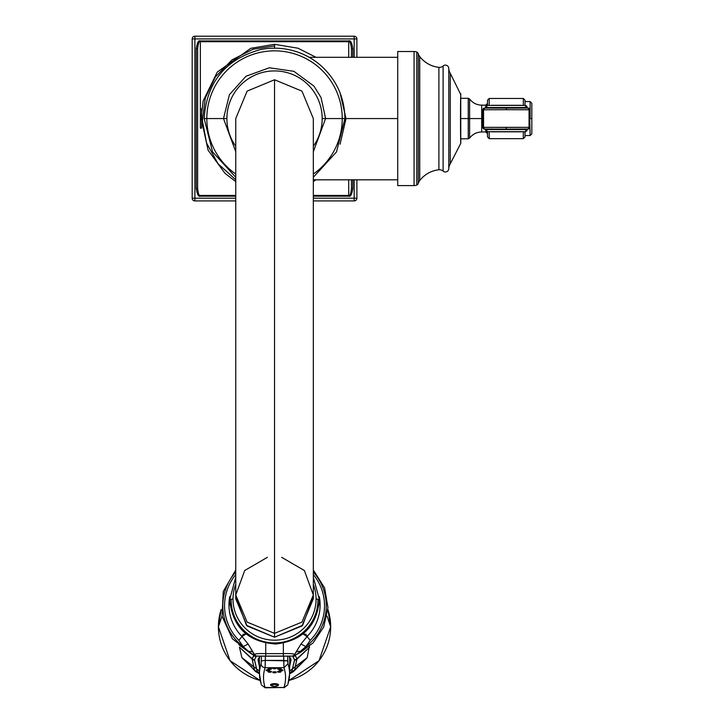 <?xml version="1.0" encoding="UTF-8"?>
<svg xmlns="http://www.w3.org/2000/svg" width="724" height="724" viewBox="0 0 724 724"><rect width="100%" height="100%" fill="white"/><g stroke="black" fill="none" stroke-linecap="round" stroke-linejoin="round"><path stroke-width="1.09" d="M340.09 144.176L346.009 118.555L397.729 118.555L346.009 118.555L340.09 92.944L346.009 118.555L340.09 144.176M235.762 177.29L212.557 151.904L204.159 118.555L223.49 118.555L204.159 118.555C206.612 82.355 225.318 59.386 260.269 49.639C270.912 47.467 281.509 47.712 292.043 50.39C302.56 53.124 311.963 58.001 320.243 65.042C336.28 79.278 344.506 97.116 344.923 118.555L322.18 118.555A47.648 47.648 0 0 0 274.541 70.916A47.648 47.648 0 0 0 235.762 146.239A47.648 47.648 0 0 1 226.893 118.555L223.49 118.555L226.893 118.555A47.648 47.648 0 0 1 274.541 70.916A47.648 47.648 0 0 1 322.18 118.555L344.923 118.555L336.515 151.904L313.32 177.29M313.32 146.239A47.648 47.648 0 0 0 322.18 118.555A47.648 47.648 0 0 1 313.32 146.239M274.541 79.758L301.962 91.134L313.32 118.564L301.962 91.124L274.541 79.758L274.541 633.355L301.962 622.115L313.32 595.001L301.962 622.115L274.541 633.355L274.541 79.758L247.11 91.124L235.762 118.555L247.11 91.134L274.541 79.758M313.266 596.938L302.641 625.283L274.541 637.22L246.432 625.283L235.807 596.938M267.391 557.326L244.694 570.521L235.762 595.001L235.762 598.866L247.11 625.979L274.541 637.22L274.541 633.355L247.11 622.115L235.762 595.001L247.11 622.115L274.541 633.355L274.541 637.22L301.962 625.979L313.32 598.866L313.32 118.555M281.681 557.326L304.379 570.521L313.32 595.001M206.829 118.555A67.703 67.703 0 0 0 235.762 174.059A67.703 67.703 0 0 1 274.541 50.852A67.703 67.703 0 0 1 342.244 118.555A67.703 67.703 0 0 0 274.541 50.852A67.703 67.703 0 0 0 206.829 118.555M313.32 174.059A67.703 67.703 0 0 0 342.244 118.555A67.703 67.703 0 0 1 313.32 174.059M460.772 142.492L460.736 93.749A1.357 1.357 90 0 1 460.772 94.591A1.357 1.357 -90 0 0 460.736 93.749L460.736 143.37A1.357 1.357 -90 0 0 460.772 142.519A1.357 1.357 90 0 1 460.736 143.37L450.256 163.859L450.256 73.251A8.851 8.851 0 0 1 448.78 68.481L448.78 168.629A8.851 8.851 0 0 1 450.256 163.859L450.256 73.251A8.851 8.851 0 0 1 448.78 68.481L448.78 168.629A3.403 3.403 0 0 1 443.106 171.117L443.106 65.993A3.403 3.403 0 0 1 448.78 68.481A3.403 3.403 0 0 0 443.106 65.993A5.448 5.448 0 0 1 438.898 67.35L438.898 169.769A5.448 5.448 0 0 1 443.106 171.117L443.106 65.993A5.448 5.448 0 0 1 438.898 67.35A27.91 27.91 0 0 1 419.73 56.544L419.73 180.566A27.91 27.91 0 0 1 438.898 169.769L438.898 67.35A27.91 27.91 0 0 1 419.73 56.544A8.851 8.851 0 0 1 418.3 53.775L418.3 183.335A8.851 8.851 0 0 1 419.73 180.566L419.73 56.544A8.851 8.851 0 0 1 418.3 53.775L418.3 183.335A2.724 2.724 0 0 1 416.789 185.036L416.789 52.083A2.724 2.724 0 0 1 418.3 53.775A2.724 2.724 0 0 0 416.789 52.083L416.789 185.036A6.806 6.806 0 0 1 414.065 185.597L414.065 51.513A6.806 6.806 0 0 1 416.789 52.083A6.806 6.806 0 0 0 414.065 51.513L414.065 185.597L397.729 185.597L397.729 51.513L414.065 51.513L397.729 51.513L397.729 185.597L414.065 185.597A6.806 6.806 0 0 0 416.789 185.036A2.724 2.724 0 0 0 418.3 183.335A8.851 8.851 0 0 1 419.73 180.566A27.91 27.91 0 0 1 438.898 169.769A5.448 5.448 0 0 1 443.106 171.117A3.403 3.403 0 0 0 448.78 168.629A8.851 8.851 0 0 1 450.256 163.859M523.307 131.714L523.307 138.655L523.307 131.714M525.009 105.414L525.009 100.165L523.307 98.464L523.307 105.405L523.307 98.464L489.216 98.464L489.216 105.405L489.216 98.464L487.505 100.165L487.505 105.414A2.145 2.145 -63.5 0 0 485.397 107.559L526.004 107.532A2.145 1.186 -89.5 0 0 524.837 105.414A2.145 1.186 90.5 0 1 526.004 107.532L527.199 107.568A2.145 2.145 63.5 0 0 525.054 105.423L487.777 105.414L524.819 105.414M521.009 105.387L491.578 105.387M525.009 131.696L525.009 136.954L523.307 138.655L489.216 138.655L489.216 131.714L489.216 138.655L487.505 136.954L487.505 131.696L525.054 131.696A2.145 2.145 116.5 0 0 527.199 129.551L486.582 129.578L486.347 129.053L486.582 129.578L485.397 129.551A2.145 2.145 -116.5 0 0 487.542 131.696M491.578 131.732L521.009 131.732M491.578 131.822L521.009 131.822M521.009 105.297L491.578 105.297M484.501 129.044A1.701 1.701 63.4 0 1 482.836 127.343L483.541 127.343L483.541 109.776L506.402 109.686L529.054 109.776L529.054 127.343L482.836 127.343L482.836 109.776L506.402 109.686L529.751 109.776L529.751 127.343L529.054 127.343L529.054 109.776L528.049 108.075L484.519 108.075L483.541 109.776L483.541 127.343L484.537 129.044L506.194 129.134L506.185 127.433L483.541 127.343L484.537 129.044L506.194 129.134L528.067 129.044L529.054 127.343L506.185 127.433L506.194 129.134M487.777 105.414A2.145 1.186 89.5 0 0 487.759 105.414A2.145 1.186 89.5 0 0 486.582 107.541A2.145 1.186 -90.5 0 1 487.759 105.414A2.145 1.186 -90.5 0 1 487.777 105.414L487.542 105.423M527.543 129.044A0.534 0.534 116.3 0 0 527.199 129.551L526.004 129.578A2.145 1.186 89.5 0 1 524.837 131.705A2.145 1.186 -90.5 0 0 526.004 129.578L526.239 129.053L526.004 129.578L486.582 129.578A2.145 1.186 90.5 0 0 487.759 131.705A2.145 1.186 -89.5 0 1 486.582 129.578L485.397 129.551A0.534 0.534 -116.3 0 0 485.053 129.044M485.053 108.066A0.534 0.534 -63.7 0 0 485.397 107.568L486.582 107.532L486.347 108.057L486.582 107.532L527.199 107.568A0.534 0.534 63.7 0 0 527.543 108.066M526.004 107.541L526.239 108.057L526.004 107.541M528.067 129.044L529.751 127.343A1.701 1.701 -63.4 0 1 528.086 129.044L529.054 127.343L529.751 127.343L529.751 109.776L528.049 108.075A1.701 1.701 -116.6 0 1 529.751 109.776L529.054 109.776L528.049 108.075L506.402 107.985L506.402 109.686L506.402 107.985L484.537 108.075L483.541 109.776L482.836 109.776A1.701 1.701 116.6 0 1 484.501 108.075M460.645 98.31L468.238 98.31L468.238 118.555L460.509 118.555L468.238 118.555L468.238 98.31L469.614 99.007L469.614 138.112C472.663 134.139 476.7 132.085 481.704 131.967L481.704 118.555L469.614 118.555L481.704 118.555L481.704 105.152L481.704 118.555L482.836 118.555L481.704 118.555L481.704 131.967L485.804 131.967L487.505 133.668M487.505 103.451L485.804 105.152L485.804 106.301L485.804 105.152L481.704 105.152C476.7 105.025 472.663 102.98 469.614 99.007L469.614 118.555L468.238 118.555L468.238 138.809L468.238 118.555L469.614 118.555L469.614 138.112L468.238 138.809L460.645 138.809M485.804 130.818L485.804 131.967L485.804 130.818M194.901 38.924L194.901 198.195L235.762 198.195L192.177 198.195L192.177 38.924L194.901 38.924L194.901 36.2L354.172 36.2L354.172 38.924L194.901 38.924L194.901 200.919L194.901 198.195L192.177 198.195A2.724 2.724 0 0 0 194.901 200.919A2.724 2.724 0 0 1 192.177 198.195L192.177 38.924A2.724 2.724 0 0 1 194.901 36.2A2.724 2.724 0 0 0 192.177 38.924L356.896 38.924L356.896 57.296L356.896 38.924A2.724 2.724 0 0 0 354.172 36.2A2.724 2.724 0 0 1 356.896 38.924L354.172 38.924L354.172 36.2L194.901 36.2L194.901 38.924M313.32 198.195L354.172 198.195L354.172 179.814L354.172 200.919L313.32 200.919L354.172 200.919A2.724 2.724 0 0 0 356.896 198.195L354.172 198.195L356.896 198.195A2.724 2.724 0 0 1 354.172 200.919L354.172 198.195L313.32 198.195M354.172 57.296L354.172 38.924L354.172 57.296M197.625 48.644L196.267 48.644C197.218 42.644 198.575 40.073 200.349 40.933L200.349 41.702C199.172 40.879 198.267 43.196 197.625 48.644L196.267 48.644L196.267 188.475L197.625 188.475C198.286 193.951 199.191 196.258 200.349 195.417L235.762 195.417L200.349 195.417L200.349 196.186C198.575 197.037 197.209 194.466 196.267 188.475L197.625 188.475L197.625 48.644L197.625 188.475C198.286 193.951 199.191 196.258 200.349 195.417L200.349 196.186L235.762 196.186L200.349 196.186C198.575 197.037 197.209 194.466 196.267 188.475L196.267 48.644C197.218 42.644 198.575 40.073 200.349 40.933L348.724 40.933C350.507 40.082 351.864 42.653 352.814 48.644L352.814 57.296L352.814 48.644L351.448 48.644L351.448 57.296L351.448 48.644C350.796 43.169 349.882 40.852 348.724 41.702L200.349 41.702L200.349 108.917L200.349 41.702C199.172 40.879 198.267 43.196 197.625 48.644L197.625 188.032M352.814 179.814L352.814 188.475C351.864 194.466 350.497 197.037 348.724 196.186L313.32 196.186L348.724 196.186L348.724 195.417C349.9 196.24 350.805 193.923 351.448 188.475L351.448 179.814L351.448 188.475L352.814 188.475L352.814 179.814M235.762 200.919L194.901 200.919L235.762 200.919M356.896 179.814L356.896 198.195L356.896 179.814M351.448 49.078L351.448 48.644C350.796 43.169 349.882 40.852 348.724 41.702L348.724 57.296L348.724 40.933L200.349 40.933L200.349 41.702L348.724 41.702L348.724 40.933C350.507 40.082 351.864 42.653 352.814 48.644L351.448 48.644M235.762 179.805L217.996 163.678L206.621 143.153L202.385 120.627L205.326 97.921L215.408 76.916L232.151 59.784L253.083 49.214L274.541 45.92L274.541 44.318L274.541 48.209L274.541 45.92L253.083 49.214L232.151 59.784L215.408 76.916L205.326 97.921L202.385 120.627L206.621 143.153L217.996 163.678L235.762 179.805M201.688 109.007L201.688 128.103L200.349 128.202L200.349 108.917L201.67 109.025L201.688 128.103M348.724 179.814L348.724 195.417C349.9 196.24 350.805 193.923 351.448 188.475L352.814 188.475C351.864 194.466 350.497 197.037 348.724 196.186L348.724 195.417L313.32 195.417L348.724 195.417L348.724 179.814M200.349 128.202L200.349 108.917M316.071 599.119A41.539 41.06 -0 0 0 313.32 584.413A41.539 41.06 -0 0 1 316.071 599.119A3.349 0.507 0 0 1 319.42 599.626A3.349 0.507 180 0 0 316.071 599.119A41.539 41.06 -0 0 1 274.541 640.179A41.539 41.06 -0 0 1 233.001 599.119A41.539 41.06 -0 0 0 274.541 640.179A41.539 41.06 -0 0 0 316.071 599.119M235.762 584.413A41.539 41.06 -0 0 0 233.001 599.119A3.349 0.507 180 0 0 229.653 599.626A3.349 0.507 0 0 1 233.001 599.119A41.539 41.06 -0 0 1 235.762 584.413M317.927 600.051A43.386 42.888 180 0 1 274.541 642.939A43.386 42.888 180 0 1 231.155 600.051A3.349 0.507 180 0 1 229.653 599.626C232.504 627.183 247.879 641.98 275.781 644.016C302.379 640.84 316.931 626.043 319.42 599.626A3.349 0.507 180 0 1 317.927 600.051A43.386 42.888 180 0 0 317.917 599.21M306.822 635.41L307.094 636.468A45.567 45.042 -0 0 0 320.108 604.956A79.721 12.055 0 0 1 319.148 604.558A79.721 12.055 180 0 0 320.108 604.956A45.567 45.042 -0 0 0 319.32 596.612A45.567 45.042 180 0 1 320.108 604.956A45.567 45.042 180 0 1 307.094 636.468L300.903 644.152L294.605 654.469C293.817 653.7 290.071 653.419 283.365 653.627L283.328 643.174L283.365 653.627L265.717 653.627L265.744 643.174L265.717 653.627C259.002 653.419 255.255 653.7 254.468 654.478L248.178 644.152L241.979 636.468L242.241 635.437M310.216 644.749C304.37 649.69 300.46 652.596 298.478 653.482L296.967 654.279A10.208 10.118 9.3 0 0 294.921 655.519A3.403 3.385 115.9 0 1 292.813 656.27L291.727 656.089A3.403 3.385 -87.1 0 0 294.605 654.469C293.817 653.7 290.071 653.419 283.365 653.627L265.717 653.627C259.002 653.419 255.255 653.7 254.468 654.478L253.047 652.288A10.208 4.688 -27.3 0 0 248.549 651.428L251.337 653.682L248.549 651.428A10.208 4.688 152.7 0 1 253.047 652.288L248.178 644.152A10.208 0.778 -30.8 0 0 243.237 646.595L248.549 651.428L243.237 646.595A10.208 0.778 149.2 0 1 248.178 644.152L241.979 636.468A10.208 1.104 135.3 0 1 238.829 640.297L243.237 646.595A51.73 51.133 180 0 1 235.762 572.041A51.73 51.133 -0 0 0 243.237 646.595L238.829 640.297A49.983 49.404 -0 0 1 235.762 574.566A49.983 49.404 -0 0 0 238.829 640.297A10.208 1.104 135.3 0 0 241.979 636.468A45.567 45.042 180 0 1 228.965 604.956A45.567 45.042 180 0 1 229.752 596.612A45.567 45.042 -0 0 0 228.965 604.956A79.721 12.055 180 0 0 229.933 604.558A79.721 12.055 0 0 1 228.965 604.956A45.567 45.042 -0 0 0 241.979 636.468L246.079 633.971L242.911 634.378M257.346 656.089L257.346 656.089A3.403 3.385 -92.9 0 1 254.468 654.478A3.403 3.385 87.1 0 0 257.346 656.089L265.789 656.197L265.717 653.627L265.789 656.197L283.283 656.197L283.365 653.627L283.283 656.197L291.908 656.107A3.403 3.385 -81.9 0 0 294.722 654.587L294.876 655.437L294.722 654.587A3.403 3.385 98.1 0 1 291.908 656.107L292.713 656.234A3.403 3.376 -72 0 0 294.876 655.437A10.208 9.539 -145.9 0 1 297.057 654.188A10.208 9.539 34.1 0 0 294.876 655.437L294.876 655.437A3.403 3.376 108 0 1 292.713 656.234L292.813 656.27A3.403 3.385 -64.1 0 0 294.921 655.519A10.208 10.118 -170.7 0 1 296.967 654.279L300.532 651.428A10.208 4.688 27.3 0 0 296.035 652.279L300.903 644.152L307.094 636.468L302.994 633.971L306.134 634.342M289.464 671.13L307.157 657.709L309.338 646.432L307.157 657.709L296.958 667.673M327.049 616.097L330.678 626.803A56.137 55.486 180 0 1 288.939 680.433A56.137 55.486 -0 0 0 330.678 626.803L327.049 616.097M260.133 680.433A56.137 55.486 180 0 1 218.404 626.803L222.024 616.097L218.404 626.803A56.137 55.486 -0 0 0 260.133 680.433M253.246 654.949A10.208 7.493 130.5 0 1 253.699 655.464L256.16 656.541L254.504 659.682L256.169 656.541L253.699 655.464L256.196 656.505L253.762 655.473A3.403 3.394 36.9 0 0 256.196 656.505A3.403 3.394 -143.1 0 1 253.762 655.473A10.208 7.729 130.4 0 0 253.309 654.994A10.208 7.729 -49.6 0 1 253.762 655.473L254.006 655.546A3.403 3.394 -12.8 0 0 256.215 656.36L256.287 656.27A3.403 3.385 -117.4 0 1 254.178 655.528L252.151 654.297L254.178 655.528A3.403 3.385 62.6 0 0 256.287 656.27L256.387 656.225A3.403 3.367 -106 0 1 254.214 655.419L254.214 655.419A10.208 9.457 -33.4 0 0 251.997 654.17L251.337 653.682L251.997 654.17A10.208 9.457 146.6 0 1 254.214 655.419A3.403 3.367 74 0 0 256.387 656.225L256.631 656.179A3.403 3.33 -98.6 0 1 254.233 655.12A10.208 8.19 -31.1 0 0 251.337 653.682A10.208 8.19 148.9 0 1 254.233 655.12L254.359 654.587L254.233 655.12A3.403 3.33 81.4 0 0 256.631 656.179L257.174 656.107A3.403 3.385 -98.1 0 1 254.359 654.587A3.403 3.385 81.9 0 0 257.174 656.107L256.215 656.36A3.403 3.394 167.2 0 1 254.006 655.546A10.208 9.294 126.5 0 0 253.427 655.084A10.208 9.294 -53.5 0 1 254.006 655.546L252.187 658.768L239.445 647.156L241.916 657.709L252.115 667.673M221.2 609.49L218.404 626.803A56.137 55.486 180 0 1 221.2 609.49A56.137 55.486 -0 0 0 218.404 626.803L230.051 660.686L260.142 680.497M327.872 609.49A56.137 55.486 180 0 1 330.678 626.803L330.678 626.803A56.137 55.486 -0 0 0 327.872 609.49L330.678 626.821L319.031 660.686L288.93 680.497M253.699 655.464L252.187 658.768A3.403 3.33 17.3 0 0 254.504 659.682L257.101 671.03L259.491 673.266L257.101 671.03L254.495 660.107A3.403 3.33 164.7 0 1 252.178 659.238L254.468 669.962L241.916 657.709L239.445 647.156L252.178 659.238L254.468 669.962A3.403 3.122 -12.3 0 0 257.101 671.03A3.403 3.122 167.7 0 1 254.468 669.962L241.916 657.709L259.608 671.13M289.582 673.266L291.971 671.03L294.577 660.107L292.876 656.505L294.577 659.682A3.403 3.33 -17.3 0 0 296.885 658.768L295.311 655.473L295.763 654.994L295.311 655.473A3.403 3.394 143.5 0 1 292.876 656.505A3.403 3.394 -36.5 0 0 295.311 655.473L295.374 655.464A3.403 3.385 133.1 0 1 292.912 656.541A3.403 3.385 -46 0 0 295.374 655.464A10.208 7.502 49.5 0 1 295.826 654.958A10.208 7.502 -130.5 0 0 295.374 655.464L295.374 655.464A3.403 3.385 134 0 1 292.903 656.532L292.912 656.541A3.403 3.385 -46.9 0 0 295.374 655.464L296.903 659.238L309.628 647.156L296.885 658.768A3.403 3.33 162.7 0 1 294.577 659.682L291.971 671.03L289.582 673.266M289.039 656.134L290.876 658.949L289.645 666.37L291.048 659.917L290.876 661.03L290.876 658.949L289.039 656.134M259.427 666.37L258.197 658.949L260.043 656.134L258.034 659.917L259.427 666.37M257.545 656.089L291.727 656.089A3.403 3.385 92.9 0 0 294.605 654.469L296.035 652.279A10.208 4.688 -152.7 0 1 300.532 651.428L305.836 646.595A51.73 51.133 -0 0 0 313.32 572.041A51.73 51.133 180 0 1 305.836 646.595L310.252 640.297A49.983 49.404 -0 0 0 313.32 574.566A49.983 49.404 -0 0 1 310.252 640.297L305.836 646.595L296.967 654.279M252.151 654.297L251.635 654.062L252.151 654.297M294.161 670.913L307.157 657.709L294.605 669.962L296.903 659.238A3.403 3.33 -164.7 0 1 294.577 660.107A3.403 3.33 15.3 0 0 296.903 659.238L309.628 647.156L296.885 658.768L294.605 669.962A3.403 3.122 -167.7 0 1 291.971 671.03A3.403 3.122 12.3 0 0 294.605 669.962L294.161 670.913M300.903 644.152A10.208 0.778 -149.2 0 1 305.836 646.595A10.208 0.778 30.8 0 0 300.903 644.152M253.418 655.075A10.208 9.294 -53.5 0 1 253.427 655.084A10.208 9.294 126.5 0 0 251.635 654.062L238.857 644.749M307.094 636.468A10.208 1.104 -135.3 0 0 310.252 640.297A10.208 1.104 -135.3 0 1 307.094 636.468M252.178 659.238L239.445 647.156L252.178 659.238A3.403 3.33 -15.3 0 0 254.495 660.107L254.504 659.682A3.403 3.33 -162.7 0 1 252.187 658.768L252.178 659.238M287.817 684.823L283.971 687.483A336.334 102.111 180 0 0 283.98 667.7L274.858 667.7A1.774 0.543 0 0 1 276.306 668.279A1.774 0.543 0 0 1 274.541 668.768A1.774 0.543 0 0 1 272.767 668.279A1.774 0.543 0 0 1 274.215 667.7L265.093 667.7A336.334 102.111 180 0 0 265.102 687.483L283.971 687.483A336.334 102.111 180 0 0 283.98 667.7L274.858 667.7L276.097 668.487L274.541 668.886L272.975 668.487L274.858 667.7L274.541 668.741L274.541 667.691L265.093 667.7L265.346 660.415L283.736 660.415L283.98 667.7L287.98 663.781L287.681 656.161L287.727 660.858L265.346 660.415L261.346 660.858L261.093 663.781A4.018 3.81 17.8 0 0 265.093 667.7L265.391 656.197L265.346 660.415L261.346 660.858L261.093 663.781A340.352 103.324 180 0 0 259.5 674.071A340.352 103.324 180 0 0 261.102 683.809L259.5 674.071A340.352 103.324 0 0 1 261.093 663.781A4.018 3.81 17.8 0 0 265.093 667.7A336.334 102.111 180 0 0 265.102 687.483L283.971 687.483L265.183 687.8L261.255 684.823M278.342 669.347L278.016 669.202C277.238 668.46 278.07 668.207 280.532 668.442L279.274 669.329L280.532 668.442L280.831 669.085L278.016 669.202A1.774 0.543 0 0 1 278.016 668.442A1.774 0.543 0 0 1 280.532 668.442A1.774 0.543 0 0 1 280.894 669.039A1.774 0.543 0 0 1 279.174 669.365M283.012 670.261A1.774 0.543 0 0 1 281.238 670.804A1.774 0.543 0 0 1 279.464 670.261A1.774 0.543 0 0 1 281.238 669.718A1.774 0.543 0 0 1 283.012 670.261L279.464 670.261L281.238 670.768L283.012 670.261L281.238 670.768L279.464 670.261L283.012 670.261M279.373 672.234A1.774 0.543 0 0 1 277.654 671.917A1.774 0.543 0 0 1 278.016 671.32A1.774 0.543 0 0 1 280.532 671.32A1.774 0.543 0 0 1 280.532 672.08L277.717 671.953L278.016 671.32L279.274 672.207L280.532 672.08L279.274 672.207L278.016 671.32C280.478 671.076 281.319 671.329 280.532 672.08L280.206 672.225M274.541 672.831A1.774 0.543 0 0 1 272.758 672.297A1.774 0.543 0 0 1 274.541 671.754A1.774 0.543 0 0 1 276.315 672.297A1.774 0.543 0 0 1 274.541 672.831L274.541 671.754L274.541 672.804M268.866 672.225L271.364 671.953L271.057 671.32L269.799 672.207L268.541 672.08C267.762 671.329 268.595 671.076 271.057 671.32L269.799 672.207L268.541 672.08A1.774 0.543 0 0 1 268.541 671.32A1.774 0.543 0 0 1 271.057 671.32A1.774 0.543 0 0 1 271.419 671.917A1.774 0.543 0 0 1 269.699 672.234M266.061 670.261A1.774 0.543 0 0 1 267.835 669.718A1.774 0.543 0 0 1 269.618 670.261A1.774 0.543 0 0 1 267.835 670.804A1.774 0.543 0 0 1 266.061 670.261L269.618 670.261L267.835 670.768L266.061 670.261L267.835 670.768L269.618 670.261L266.061 670.261M270.731 669.347L268.242 669.085L268.541 668.442A1.774 0.543 0 0 1 271.057 668.442A1.774 0.543 0 0 1 271.057 669.202L269.799 669.329L268.541 668.442C271.002 668.207 271.844 668.46 271.057 669.202L269.799 669.329L268.541 668.442A1.774 0.543 0 0 0 268.179 669.039A1.774 0.543 0 0 0 269.907 669.365M274.541 683.673A4.018 1.222 0 0 1 278.179 685.411A4.018 1.222 0 0 0 278.351 685.284A4.018 1.222 0 0 0 274.541 683.673L274.541 683.673A4.018 1.222 0 0 0 270.894 685.411A4.018 1.222 0 0 1 270.731 685.284A4.018 1.222 0 0 1 274.541 683.673M259.554 656.451L259.563 657.872L259.554 656.451M261.4 656.161L261.346 660.858L261.4 656.161M259.5 674.071L259.355 658.777M289.582 674.071L287.971 683.809A340.352 103.324 180 0 0 289.582 674.071A340.352 103.324 180 0 0 287.98 663.781L287.727 660.858L283.736 660.415L283.69 656.197L283.98 667.7L287.98 663.781A340.352 103.324 0 0 1 289.582 674.071L289.718 658.822M289.247 656.234L289.51 657.872L289.247 656.234M287.799 684.886L283.899 687.8L287.799 684.886M272.975 672.551L274.541 671.754L276.097 672.551L272.975 672.551M278.351 685.284L278.061 685.538A3.72 1.131 180 0 0 274.541 684.053A3.72 1.131 0 0 1 278.061 685.538A3.72 1.131 0 0 1 276.722 686.099M274.613 686.361A3.149 0.959 180 0 0 277.69 685.384A3.149 0.959 180 0 0 274.468 684.452A3.149 0.959 180 0 0 271.391 685.429A3.149 0.959 180 0 0 274.613 686.361A3.149 0.959 180 0 0 277.69 685.384A3.149 0.959 180 0 0 274.468 684.452A3.149 0.959 180 0 0 271.391 685.429A3.149 0.959 180 0 0 274.613 686.361M272.36 686.099A3.72 1.131 0 0 1 271.011 685.538A3.72 1.131 0 0 1 274.541 684.053A3.72 1.131 180 0 0 271.011 685.538L270.731 685.284M529.751 118.555L530.122 135.569L529.751 118.555M525.009 101.541L530.122 101.541L531.823 103.242L531.823 118.555L530.122 118.555L530.122 101.541L530.122 118.555L531.823 118.555L531.823 133.868L530.122 135.569L525.009 135.569M313.32 179.814L397.729 179.814M397.729 57.296L309.193 57.296M235.762 595.001L235.762 118.555M313.32 151.75L325.583 118.555L321.067 97.55L313.872 86.02L293.881 71.314L269.337 67.775L246.024 76.219L229.427 94.672L223.49 118.555L235.762 151.75M460.772 94.618L450.256 73.251M460.636 142.212L460.781 142.592C460.518 143.207 460.328 101.577 460.781 94.518L460.636 94.907M527.651 108.093L524.837 105.414L487.759 105.414C487.849 104.636 487.062 105.351 485.397 107.568L484.935 108.093M484.935 129.017L487.759 131.705L524.837 131.705C524.619 132.528 525.407 131.804 527.199 129.551L527.651 129.017M506.402 107.985L484.519 108.075L482.836 109.776L482.836 127.343L484.519 129.044M235.762 181.588L225.01 173.362L208.105 150.23L201.064 117.922L203.2 100.826L217.272 72.074L250.776 48.318L274.541 44.318L298.026 48.218L316.008 57.296M316.008 179.814L313.32 181.588M229.653 599.626L235.762 577.272M313.32 577.272L319.42 599.626M295.998 654.786L312.922 643.102L323.673 627.093L327.954 607.608L324.633 587.942L313.32 569.969M235.762 569.969L223.263 591.463L222.051 616.233L232.395 638.821L253.074 654.786M289.582 673.854L293.464 671.646L298.931 665.682L297.175 666.976M259.5 673.854L255.418 671.465L250.151 665.682L251.898 666.976M278.061 685.538L274.541 686.397L271.011 685.538"/></g></svg>
